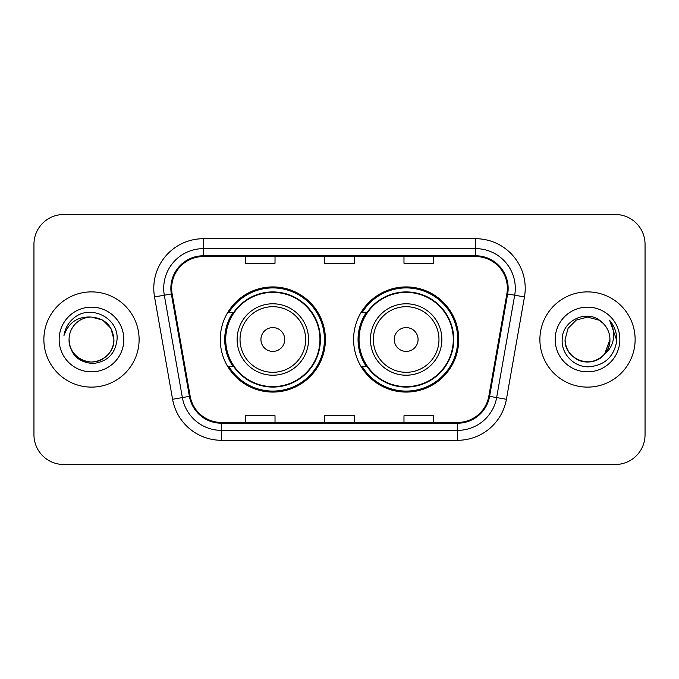 <?xml version="1.0" encoding="UTF-8"?>
<svg xmlns="http://www.w3.org/2000/svg" width="679" height="679" viewBox="0 0 679 679"><rect width="100%" height="100%" fill="white"/><g stroke="black" fill="none" stroke-linecap="round" stroke-linejoin="round"><path stroke-width="1.02" d="M353.589 339.5A52.58 52.58 0 0 0 406.169 392.08A52.58 52.58 0 0 0 458.741 339.5A52.58 52.58 0 0 0 406.169 286.92A52.58 52.58 0 0 0 353.589 339.5M220.259 339.5A52.58 52.58 0 0 0 272.831 392.08A52.58 52.58 0 0 0 325.411 339.5A52.58 52.58 0 0 0 272.831 286.92A52.58 52.58 0 0 0 220.259 339.5M232.863 366.287A48.116 48.116 0 0 1 232.863 312.713M366.193 366.287A48.116 48.116 0 0 1 366.193 312.713M33.95 244.262L33.95 434.738A29.757 29.757 0 0 0 63.707 464.495L615.293 464.495A29.757 29.757 0 0 0 645.05 434.738L645.05 244.262A29.757 29.757 0 0 0 615.293 214.505L63.707 214.505A29.757 29.757 0 0 0 33.95 244.262L33.95 434.738M43.872 339.5A47.615 47.615 0 0 0 91.487 387.115A47.615 47.615 0 0 0 139.11 339.5A47.615 47.615 0 0 0 91.487 291.885A47.615 47.615 0 0 0 43.872 339.5A47.615 47.615 0 0 0 91.487 387.115A47.615 47.615 0 0 0 139.11 339.5A47.615 47.615 0 0 0 91.487 291.885A47.615 47.615 0 0 0 43.872 339.5M539.89 339.5A47.615 47.615 0 0 0 587.513 387.115A47.615 47.615 0 0 0 635.128 339.5A47.615 47.615 0 0 0 587.513 291.885A47.615 47.615 0 0 0 539.89 339.5A47.615 47.615 0 0 0 587.513 387.115A47.615 47.615 0 0 0 635.128 339.5A47.615 47.615 0 0 0 587.513 291.885A47.615 47.615 0 0 0 539.89 339.5M171.643 288.312A31.743 31.743 0 0 1 203.394 256.569L475.606 256.569A31.743 31.743 0 0 1 506.874 293.82L488.821 396.205A31.743 31.743 0 0 1 457.553 422.431L221.447 422.431A31.743 31.743 0 0 1 190.179 396.205L172.127 293.82A31.743 31.743 0 0 1 171.643 288.312M170.853 288.312A32.541 32.541 0 0 0 171.346 293.965L189.399 396.341A32.541 32.541 0 0 0 221.447 423.229L457.553 423.229A32.541 32.541 0 0 0 489.601 396.341L507.654 293.965A32.541 32.541 0 0 0 475.606 255.771L203.394 255.771A32.541 32.541 0 0 0 170.853 288.312M154.54 296.927A49.601 49.601 0 0 1 203.394 238.711L475.606 238.711A49.601 49.601 0 0 1 524.46 296.927L506.407 399.303A49.601 49.601 0 0 1 457.553 440.289L221.447 440.289A49.601 49.601 0 0 1 172.593 399.303L154.54 296.927L164.31 295.204A39.679 39.679 0 0 1 203.394 248.633L475.606 248.633A39.679 39.679 0 0 1 514.69 295.204L496.638 397.58A39.679 39.679 0 0 1 457.553 430.367L221.447 430.367A39.679 39.679 0 0 1 182.362 397.58L164.31 295.204A39.679 39.679 0 0 1 163.707 288.312M615.293 214.505L63.707 214.505M63.707 464.495L615.293 464.495M645.05 434.738L645.05 244.262M324.621 256.569L324.621 263.282L354.379 263.282L354.379 256.569M245.255 256.569L245.255 263.282L275.02 263.282L275.02 256.569M403.98 256.569L403.98 263.282L433.745 263.282L433.745 256.569M354.379 422.431L354.379 415.718L324.621 415.718L324.621 422.431M275.02 422.431L275.02 415.718L245.255 415.718L245.255 422.431M433.745 422.431L433.745 415.718L403.98 415.718L403.98 422.431M69.063 339.5A22.424 22.424 0 0 1 91.487 317.076L102.699 320.081L110.906 328.288L113.911 339.5L110.906 328.288L102.699 320.081L91.487 317.076L102.699 320.081L110.906 328.288L113.911 339.5L110.906 328.288L102.699 320.081L91.487 317.076L102.699 320.081L110.906 328.288L113.911 339.5C113.614 347.954 109.871 354.43 102.699 358.919C88.72 367.874 68.299 356.085 69.063 339.5C70.098 354.226 77.992 362.23 92.734 363.52C107.189 361.949 115.303 353.946 117.06 339.5C118.8 318.052 90.935 304.15 74.444 317.543C68.604 322.211 65.116 328.22 63.97 335.57C68.587 322.415 77.762 316.253 91.487 317.076L102.699 320.081L110.906 328.288L113.911 339.5C114.683 356.085 94.254 367.874 80.275 358.919C73.103 354.43 69.368 347.954 69.063 339.5C69.368 347.954 73.103 354.43 80.275 358.919C94.254 367.874 114.683 356.085 113.911 339.5C113.614 347.954 109.871 354.43 102.699 358.919C88.72 367.874 68.299 356.085 69.063 339.5C68.299 356.085 88.72 367.874 102.699 358.919C109.871 354.43 113.614 347.954 113.911 339.5C113.614 347.954 109.871 354.43 102.699 358.919C88.72 367.874 68.299 356.085 69.063 339.5C68.299 356.085 88.72 367.874 102.699 358.919C109.871 354.43 113.614 347.954 113.911 339.5C113.614 347.954 109.871 354.43 102.699 358.919C88.72 367.874 68.299 356.085 69.063 339.5C68.299 356.085 88.72 367.874 102.699 358.919C109.871 354.43 113.614 347.954 113.911 339.5C113.758 346.867 110.728 352.885 104.804 357.544M91.487 317.076C105.109 318.4 112.587 325.878 113.911 339.5M59.141 339.5A32.346 32.346 0 0 0 91.487 371.846A32.346 32.346 0 0 0 123.833 339.5A32.346 32.346 0 0 0 91.487 307.154A32.346 32.346 0 0 0 59.141 339.5M284.739 339.5A11.908 11.908 0 0 0 272.831 327.592A11.908 11.908 0 0 0 260.931 339.5A11.908 11.908 0 0 0 272.831 351.408A11.908 11.908 0 0 0 284.739 339.5M308.546 339.5A35.715 35.715 0 0 0 272.831 303.785A35.715 35.715 0 0 0 237.124 339.5A35.715 35.715 0 0 0 272.831 375.215A35.715 35.715 0 0 0 308.546 339.5A35.715 35.715 0 0 1 272.831 375.215A35.715 35.715 0 0 1 237.124 339.5M319.953 339.5A47.123 47.123 0 0 0 272.831 292.377A47.123 47.123 0 0 0 225.717 339.5A47.123 47.123 0 0 0 272.831 386.623A47.123 47.123 0 0 0 319.953 339.5M324.418 339.5A51.587 51.587 0 0 1 228.747 366.287L233.525 366.287A47.564 47.564 0 0 0 320.403 339.61A47.564 47.564 0 0 0 233.525 312.713L228.747 312.713A51.587 51.587 0 0 1 324.418 339.5M418.069 339.5A11.908 11.908 0 0 0 406.169 327.592A11.908 11.908 0 0 0 394.261 339.5A11.908 11.908 0 0 0 406.169 351.408A11.908 11.908 0 0 0 418.069 339.5M441.876 339.5A35.715 35.715 0 0 0 406.169 303.785A35.715 35.715 0 0 0 370.454 339.5A35.715 35.715 0 0 0 406.169 375.215A35.715 35.715 0 0 0 441.876 339.5A35.715 35.715 0 0 1 406.169 375.215A35.715 35.715 0 0 1 370.454 339.5M453.283 339.5A47.123 47.123 0 0 0 406.169 292.377A47.123 47.123 0 0 0 359.047 339.5A47.123 47.123 0 0 0 406.169 386.623A47.123 47.123 0 0 0 453.283 339.5M457.748 339.5A51.587 51.587 0 0 1 362.077 366.287L366.855 366.287A47.564 47.564 0 0 0 453.733 339.61A47.564 47.564 0 0 0 366.855 312.713L362.077 312.713A51.587 51.587 0 0 1 457.748 339.5M580.621 360.846C594.677 365.896 610.362 354.048 609.937 339.5C609.632 347.954 605.897 354.43 598.725 358.919C584.746 367.874 564.317 356.085 565.089 339.5L568.094 328.288L576.301 320.081L587.513 317.076L598.725 320.081L602.205 322.559C588.438 308.13 561.94 320.013 562.195 339.5C561.143 353.92 573.942 366.94 588.235 366.838C604.335 365.675 613.824 357.12 616.71 341.181L616.761 339.5C616.676 332.141 614.223 325.682 609.411 320.123C613.078 326.124 614.359 332.583 613.281 339.5C612.237 345.382 609.377 350.186 604.7 353.912A22.424 22.424 0 0 0 609.937 339.5L604.7 353.912C592.792 369.996 563.918 359.709 565.089 339.5C565.386 347.954 569.129 354.43 576.301 358.919C590.28 367.874 610.701 356.085 609.937 339.5L604.641 353.98L609.937 339.5C609.632 347.954 605.897 354.43 598.725 358.919C584.746 367.874 564.317 356.085 565.089 339.5C565.386 347.954 569.129 354.43 576.301 358.919C590.28 367.874 610.701 356.085 609.937 339.5A22.424 22.424 0 0 0 602.205 322.559M555.167 339.5A32.346 32.346 0 0 0 587.513 371.846A32.346 32.346 0 0 0 619.859 339.5A32.346 32.346 0 0 0 587.513 307.154A32.346 32.346 0 0 0 555.167 339.5M609.632 320.369L616.744 340.349M475.606 238.711L475.606 255.771M164.31 295.204L171.346 293.965M221.447 440.289L221.447 423.229M457.553 423.229L457.553 440.289M489.601 396.341L506.407 399.303M172.593 399.303L189.399 396.341M507.654 293.965L524.46 296.927M203.394 238.711L203.394 255.771M305.643 339.5A32.804 32.804 0 0 0 272.831 306.696A32.804 32.804 0 0 0 240.026 339.5A32.804 32.804 0 0 0 272.831 372.304A32.804 32.804 0 0 0 305.643 339.5M438.974 339.5A32.804 32.804 0 0 0 406.169 306.696A32.804 32.804 0 0 0 373.357 339.5A32.804 32.804 0 0 0 406.169 372.304A32.804 32.804 0 0 0 438.974 339.5"/></g></svg>
